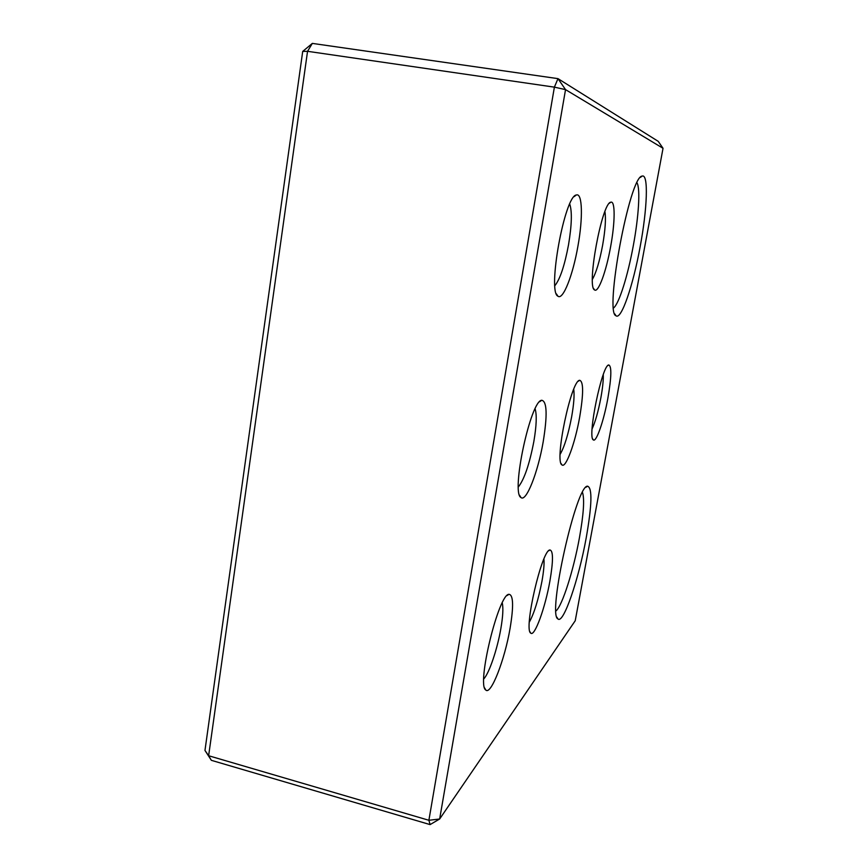 <?xml version="1.0" encoding="UTF-8"?>
<svg xmlns="http://www.w3.org/2000/svg" width="868" height="868" viewBox="0 0 868 868"><rect width="100%" height="100%" fill="white"/><g stroke="black" fill="none" stroke-linecap="round" stroke-linejoin="round"><path stroke-width="1.3" d="M312.339 43.4L307.543 51.31L208.635 755.735L211.358 760.325L204.967 750.44L208.635 755.735L428.89 820.282L554.392 87.147L307.543 51.31L302.704 51.418L312.339 43.4L557.983 78.641L658.226 141.343L663.033 148.298L565.535 89.621L439.653 819.001L575.224 620.75L663.033 148.298M535.111 408.828C536.934 414.828 536.522 425.711 533.853 441.476C529.502 464.098 524.348 479.244 518.38 486.926M543.162 441.975C537.997 472.149 526.149 502.583 520.952 497.505C510.796 492.948 530.695 400.148 541.773 400.267C547.035 401.396 547.491 415.295 543.162 441.975M204.967 750.44L302.704 51.418M636.982 182.779C640.519 188.649 638.685 216.837 633.293 245.72C627.835 275.633 619.101 303.67 613.578 307.966M640.139 246.772C633.097 285.529 621.249 320.39 615.998 315.757C604.215 313.153 629.734 175.705 642.168 176.096C648.7 173.524 647.246 209.166 640.139 246.772M502.257 602.902C503.407 607.925 502.93 616.551 500.825 628.768C497.331 649.112 489.237 673.188 483.769 678.928M510.058 628.454C504.796 659.517 490.93 695.604 485.787 690.006C476.358 685.102 498.764 593.473 509.006 594.309C513.379 594.927 513.737 606.309 510.058 628.454M579.629 417.367C575.083 443.157 565.806 468.677 561.976 464.912C554.12 461.819 571.22 380 579.661 380.303C583.589 381.475 583.589 393.833 579.629 417.367M607.86 398.314C603.803 420.828 596.251 442.778 593.321 439.881C587.061 437.711 602.121 364.56 608.75 364.972C611.788 366.144 611.495 377.265 607.86 398.314M610.66 246.479C606.255 271.326 598.28 293.265 594.558 289.912C586.367 287.167 601.947 202.439 610.801 202.211C615.379 200.378 615.119 222.479 610.66 246.479M549.889 581.126C545.245 607.654 534.569 637.253 530.749 633.119C523.35 629.777 542.044 549.205 549.943 549.986C553.328 550.724 553.307 561.097 549.889 581.126M586.182 538.008C578.793 579.075 563.397 624.526 557.94 618.927C547.1 615.043 576.482 484.192 587.593 486.199C592.443 487.827 591.976 505.1 586.182 538.008M577.925 246.154C572.923 275.113 562.974 300.643 557.907 296.172C547.209 292.125 564.634 195.701 576.352 194.985C582.515 192.577 583.003 218.335 577.925 246.154M569.734 204.023C572.207 211.445 571.806 225.029 568.529 244.765C564.623 265.543 560.077 279.171 554.902 285.626M582.493 492.395C584.652 499.198 583.621 514.388 579.401 537.943C573.618 569.95 562.29 605.864 555.976 610.942M430.094 824.6L439.653 819.001L428.89 820.282L430.094 824.6L211.358 760.325M573.737 389.287C574.529 395.179 573.835 404.358 571.643 416.835C568.312 434.26 564.482 446.749 560.153 454.311M554.392 87.147L565.535 89.621L557.983 78.641L554.392 87.147M603.271 374.629C603.466 380.173 602.663 387.887 600.873 397.783C598.28 411.378 595.361 421.739 592.106 428.879M604.92 211.575C606.048 218.736 605.278 229.966 602.62 245.264C599.593 261.344 596.186 272.682 592.41 279.312M543.921 559.025C544.366 563.95 543.715 571.35 541.957 581.224C538.388 599.68 534.178 613.307 529.328 622.117M519.596 495.292L520.952 497.505M539.636 401.721L541.773 400.267M614.794 313.956L615.998 315.757M640.356 177.419L642.168 176.096M484.626 687.923L485.787 690.006M507.053 595.556L509.006 594.309M556.399 293.883L557.907 296.172M574.106 196.656L576.352 194.985M556.92 617.224L557.94 618.927M585.965 487.263L587.593 486.199M561.086 463.49L561.976 464.912M578.272 381.247L579.661 380.303M592.703 438.904L593.321 439.881M607.795 365.623L608.75 364.972M593.593 288.458L594.558 289.912M609.347 203.264L610.801 202.211M529.957 631.763L530.749 633.119M548.652 550.822L549.943 549.986"/></g></svg>
